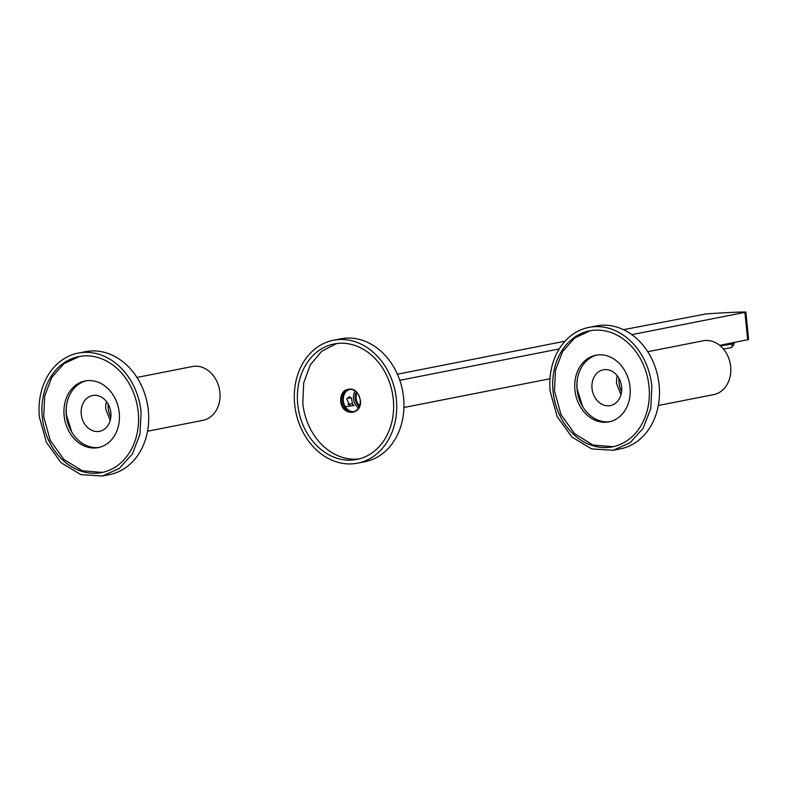 <?xml version="1.0" encoding="UTF-8"?>
<svg xmlns="http://www.w3.org/2000/svg" width="788" height="788" viewBox="0 0 788 788"><rect width="100%" height="100%" fill="white"/><g stroke="black" fill="none" stroke-linecap="round" stroke-linejoin="round"><path stroke-width="1.18" d="M86.227 380.781A33.953 27.501 -101.1 0 0 66.3 415.246A33.953 27.501 -101.1 0 0 99.337 447.367M66.527 405.268A36.475 29.54 -101.1 0 0 66.428 414.921L71.826 432.179M119.264 412.902A33.953 27.501 -101.1 0 0 85.134 380.968A33.953 27.501 -101.1 0 0 64.123 415.68A33.953 27.501 -101.1 0 0 98.254 447.604A33.953 27.501 -101.1 0 0 119.264 412.902M81.233 414.183A18.232 14.775 -101.1 0 0 99.554 431.322A18.232 14.775 -101.1 0 0 110.842 412.685A18.232 14.775 -101.1 0 0 92.511 395.537A18.232 14.775 -101.1 0 0 81.233 414.183M106.469 401.545A18.232 14.775 -101.1 0 0 105.828 409.336L110.202 420.477M102.342 476.021L109.581 474.593A62.626 50.727 -101.1 0 0 148.331 410.587A62.626 50.727 -101.1 0 0 85.39 351.694L78.15 353.123A62.626 50.727 -101.1 0 0 39.4 417.138L46.403 442.373L61.09 462.733L80.898 474.642L102.342 476.021L119.254 468.525L132.364 453.977L139.978 434.277L141.091 412.006A62.626 50.727 -101.1 0 0 78.15 353.123M42.256 416.99A59.11 47.881 -101.1 0 0 101.662 472.564A59.11 47.881 -101.1 0 0 138.235 412.154A59.11 47.881 -101.1 0 0 78.83 356.58A59.11 47.881 -101.1 0 0 42.256 416.99M79.558 356.442L63.867 363.711L51.732 377.452L44.719 395.901L43.704 416.704L50.215 440.325L63.877 459.453L82.326 470.8L102.391 472.416M357.604 463.157L364.834 461.738A62.626 50.727 -101.1 0 0 403.594 397.723A62.626 50.727 -101.1 0 0 340.643 338.84L333.413 340.258A62.626 50.727 -101.1 0 0 294.663 404.274A62.626 50.727 -101.1 0 0 357.604 463.157A62.626 50.727 -101.1 0 0 396.354 399.152A62.626 50.727 -101.1 0 0 333.413 340.258M297.726 404.116A58.854 47.674 -101.1 0 0 356.875 459.463A58.854 47.674 -101.1 0 0 393.291 399.299A58.854 47.674 -101.1 0 0 334.142 343.962A58.854 47.674 -101.1 0 0 297.726 404.116M336.693 343.548L321.731 351.241L310.265 364.923L303.685 382.948L302.789 403.121A58.854 47.674 -101.1 0 0 359.387 458.872M340.771 401.21C341.706 416.704 362.519 415.65 360.372 400.225C357.673 390.021 352.423 386.809 344.632 390.582C341.726 393.133 340.446 396.679 340.771 401.21M341.815 401.092A11.318 9.17 -101.1 0 0 353.191 411.73A11.318 9.17 -101.1 0 0 360.195 400.166A11.318 9.17 -101.1 0 0 348.818 389.528A11.318 9.17 -101.1 0 0 345.44 391.134A11.318 9.17 -101.1 0 0 341.815 401.092M349.468 389.43L346.74 390.878C344.021 393.261 342.81 396.591 343.115 400.836A11.318 9.17 -101.1 0 0 353.842 411.572M731.875 343.962L732.18 347.016A18.735 1.28 174.3 0 1 723.404 348.986M735.037 342.327L734.396 343.105A21.374 1.458 174.3 0 1 722.497 345.518A21.374 1.458 174.3 0 1 720.252 345.804M733.549 343.519L733.736 345.41L732.042 345.568M348 404.027L351.891 403.83L348.227 404.421M351.891 403.83L353.96 405.534L345.292 406.628M358.461 407.997A11.574 9.367 78.9 0 1 355.112 390.986M350.296 411.119A11.574 9.367 78.9 0 1 349.242 410.597A11.574 9.367 78.9 0 1 346.375 391.193M352.66 404.461L351.34 397.92L347.331 398.226M351.34 397.92L349.774 396.886M349.557 396.807L346.799 398.817L349.783 406.293M719.7 345.351L748.6 339.549L745.862 312.078L744.611 311.979A103.336 7.072 -5.7 0 0 726.891 312.639A103.336 7.072 -5.7 0 0 705.969 313.929L623.525 329.689M549.975 378.752L403.939 407.504M565.026 341.204L397.379 374.211M747.674 339.845L744.936 312.373L745.862 312.078M744.936 312.373L631.828 334.634M559.214 348.936L399.782 380.318M597.009 355.053A33.953 27.501 -101.1 0 0 577.082 389.518A33.953 27.501 -101.1 0 0 610.109 421.629M577.308 379.53A36.475 29.54 -101.1 0 0 577.21 389.193L582.608 406.441M630.045 387.164A33.953 27.501 -101.1 0 0 595.915 355.24A33.953 27.501 -101.1 0 0 574.905 389.942A33.953 27.501 -101.1 0 0 609.035 421.866A33.953 27.501 -101.1 0 0 630.045 387.164M592.015 388.445A18.232 14.775 -101.1 0 0 610.336 405.593A18.232 14.775 -101.1 0 0 621.624 386.957A18.232 14.775 -101.1 0 0 603.293 369.808A18.232 14.775 -101.1 0 0 592.015 388.445M617.25 375.817A18.232 14.775 -101.1 0 0 616.61 383.598L620.983 394.739M613.123 450.283L620.363 448.864A62.626 50.727 -101.1 0 0 659.113 384.849A62.626 50.727 -101.1 0 0 596.171 325.966L588.931 327.384A62.626 50.727 -101.1 0 0 550.182 391.4L557.185 416.635L571.871 436.995L591.68 448.914L613.123 450.283L630.026 442.787L643.146 428.239L650.76 408.548L651.873 386.278A62.626 50.727 -101.1 0 0 588.931 327.384M553.038 391.252A59.11 47.881 -101.1 0 0 612.443 446.835A59.11 47.881 -101.1 0 0 649.016 386.416A59.11 47.881 -101.1 0 0 589.611 330.842A59.11 47.881 -101.1 0 0 553.038 391.252M590.34 330.704L574.649 337.973L562.514 351.714L555.491 370.163L554.486 390.966L560.997 414.586L574.649 433.715L593.098 445.072L613.163 446.688M618.915 378.309A23.64 19.148 -101.1 0 0 621.565 391.803M658.315 405.505L713.692 394.601A27.413 22.212 -101.1 0 0 726.319 353.123A27.413 22.212 -101.1 0 0 705.684 340.485A27.413 22.212 -101.1 0 0 703.103 340.8L647.726 351.704M108.133 404.047A23.64 19.148 -101.1 0 0 110.783 417.541M147.533 431.233L202.92 420.339A27.413 22.212 -101.1 0 0 215.538 378.861A27.413 22.212 -101.1 0 0 194.902 366.223A27.413 22.212 -101.1 0 0 192.321 366.538L136.945 377.442M359.555 405.751A10.313 8.353 78.9 0 1 356.984 392.651M356.314 391.961A10.648 8.629 -101.1 0 0 359.21 406.638"/></g></svg>
